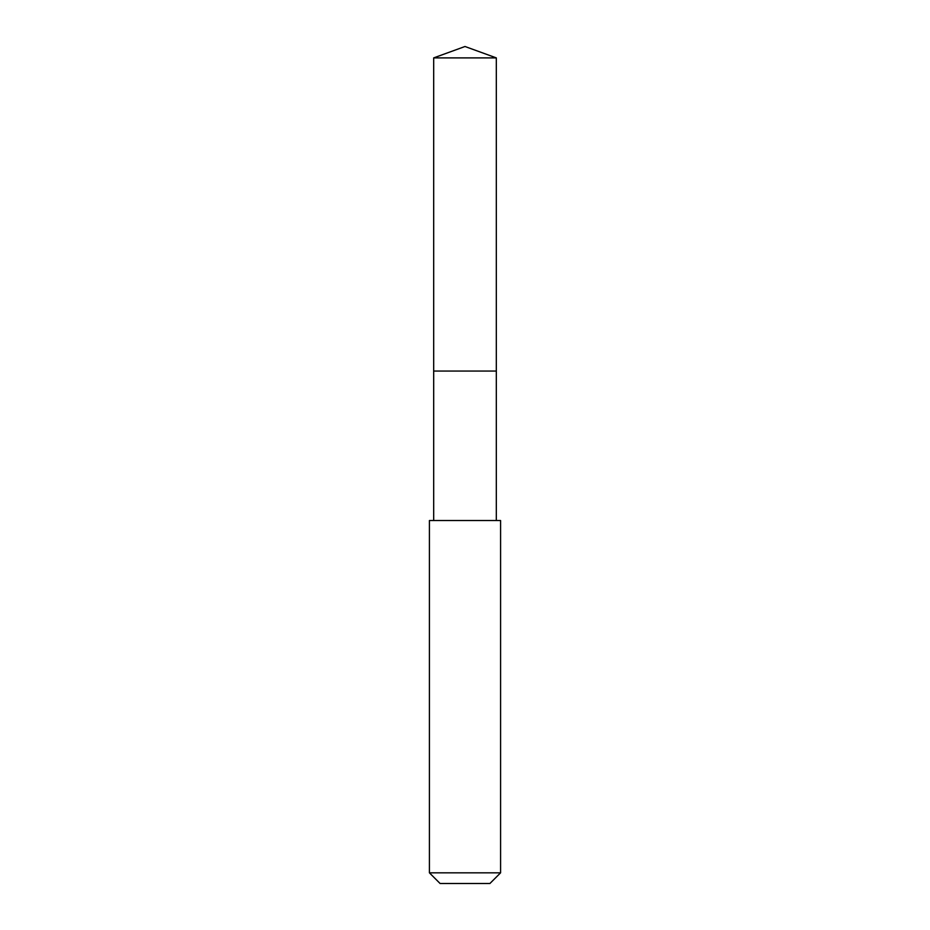 <?xml version="1.0" encoding="UTF-8"?>
<svg xmlns="http://www.w3.org/2000/svg" width="930" height="930" viewBox="0 0 930 930"><rect width="100%" height="100%" fill="white"/><g stroke="black" fill="none" stroke-linecap="round" stroke-linejoin="round"><path stroke-width="1.4" d="M496.318 520.521L496.318 57.892L433.682 57.892L433.682 371.058L496.318 371.058L433.682 371.058L433.682 57.892L465 46.5L433.682 57.892M465 520.521L429.416 520.521L429.416 872.828L500.584 872.828L500.584 520.521L465 520.521M429.416 872.828L440.088 883.5L489.912 883.5L500.584 872.828M465 46.5L496.318 57.892M433.682 520.521L433.682 371.058"/></g></svg>
